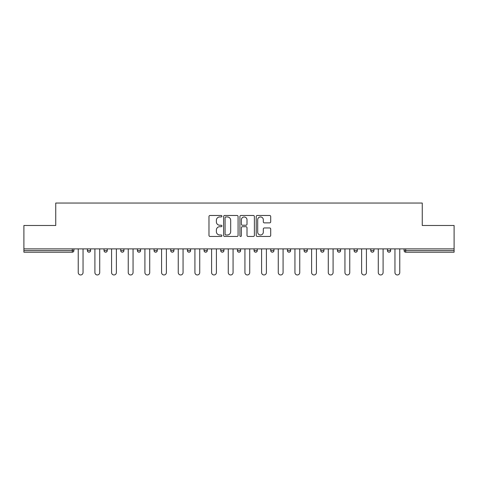 <?xml version="1.0" encoding="UTF-8"?>
<svg xmlns="http://www.w3.org/2000/svg" width="478" height="478" viewBox="0 0 478 478"><rect width="100%" height="100%" fill="white"/><g stroke="black" fill="none" stroke-linecap="round" stroke-linejoin="round"><path stroke-width="0.72" d="M221.906 216.211A0.735 0.735 0 0 0 221.171 215.476L210.027 215.476A1.052 1.052 0 0 0 208.976 216.522L208.976 235.403A1.052 1.052 0 0 0 210.027 236.455L221.171 236.455A0.735 0.735 0 0 0 221.906 235.72A0.735 0.735 0 0 0 221.171 234.985L219.725 234.985A3.358 3.358 0 0 1 216.373 231.627L216.373 230.055A3.358 3.358 0 0 1 219.725 226.697L221.171 226.697A0.735 0.735 0 0 0 221.906 225.963A0.735 0.735 0 0 0 221.171 225.228L219.725 225.228A3.358 3.358 0 0 1 216.373 221.876L216.373 220.298A3.358 3.358 0 0 1 219.725 216.946L221.171 216.946A0.735 0.735 0 0 0 221.906 216.211M269.652 222.868A1.052 1.052 0 0 0 270.703 221.822L270.703 216.522A1.052 1.052 0 0 0 269.652 215.476L257.278 215.476A1.052 1.052 0 0 0 256.226 216.522L256.226 235.403A1.052 1.052 0 0 0 257.278 236.455L269.652 236.455A1.052 1.052 0 0 0 270.703 235.403L270.703 229.004A1.052 1.052 0 0 0 269.652 227.958L264.358 227.958A1.052 1.052 0 0 0 263.306 229.004L263.306 232.177A2.808 2.808 0 0 1 260.504 234.985A2.808 2.808 0 0 1 257.696 232.177L257.696 219.749A2.808 2.808 0 0 1 260.504 216.946A2.808 2.808 0 0 1 263.306 219.749L263.306 221.822A1.052 1.052 0 0 0 264.358 222.868L269.652 222.868M23.9 248.883L23.9 225.485L55.741 225.485L55.741 203.042L422.259 203.042L422.259 225.485L454.1 225.485L454.1 248.883L23.9 248.883L23.9 250.591L72.303 250.591L72.303 248.883M238.08 216.522A1.052 1.052 0 0 0 237.034 215.476L224.654 215.476A1.052 1.052 0 0 0 223.608 216.522L223.608 235.403A1.052 1.052 0 0 0 224.654 236.455L237.034 236.455A1.052 1.052 0 0 0 238.08 235.403L238.08 216.522M240.966 215.476L253.346 215.476A1.052 1.052 0 0 1 254.392 216.522L254.392 235.403A1.052 1.052 0 0 1 253.346 236.455L248.046 236.455A1.052 1.052 0 0 1 247.001 235.403L247.001 227.749A1.052 1.052 0 0 0 245.949 226.697L242.436 226.697A1.052 1.052 0 0 0 241.384 227.749L241.384 235.72A0.735 0.735 0 0 1 240.649 236.455A0.735 0.735 0 0 1 239.92 235.72L239.92 216.522A1.052 1.052 0 0 1 240.966 215.476M72.303 252.199A1.601 1.601 0 0 0 73.911 250.591L72.303 250.591L72.303 252.199A1.601 1.601 0 0 0 73.911 250.591L73.911 248.883L73.911 250.591A1.601 1.601 0 0 1 72.303 252.199L23.9 252.199L23.9 250.591M454.1 248.883L454.1 252.199L405.697 252.199A1.601 1.601 0 0 1 404.089 250.591L404.089 248.883L404.089 250.591L454.1 250.591M87.372 248.883L87.372 250.591L87.372 248.883M88.974 252.199A1.601 1.601 0 0 1 87.372 250.591A1.601 1.601 0 0 0 88.974 252.199A1.601 1.601 0 0 0 90.575 250.591L90.575 248.883L90.575 250.591A1.601 1.601 0 0 1 88.974 252.199A1.601 1.601 0 0 1 87.372 250.591L90.575 250.591A1.601 1.601 0 0 1 88.974 252.199M104.043 248.883L104.043 250.591L104.043 248.883M107.245 248.883L107.245 250.591L107.245 248.883M120.713 250.591A1.601 1.601 0 0 0 122.314 252.199A1.601 1.601 0 0 0 123.916 250.591A1.601 1.601 0 0 1 122.314 252.199A1.601 1.601 0 0 0 123.916 250.591L123.916 248.883L123.916 250.591L120.713 250.591A1.601 1.601 0 0 0 122.314 252.199A1.601 1.601 0 0 1 120.713 250.591L120.713 248.883M137.383 248.883L137.383 250.591L137.383 248.883M140.586 248.883L140.586 250.591L140.586 248.883M154.047 250.591A1.601 1.601 0 0 0 155.655 252.199A1.601 1.601 0 0 0 157.256 250.591A1.601 1.601 0 0 1 155.655 252.199A1.601 1.601 0 0 0 157.256 250.591L157.256 248.883L157.256 250.591L154.047 250.591A1.601 1.601 0 0 0 155.655 252.199A1.601 1.601 0 0 1 154.047 250.591L154.047 248.883M170.718 250.591A1.601 1.601 0 0 0 172.325 252.199A1.601 1.601 0 0 0 173.926 250.591L173.926 248.883L173.926 250.591L170.718 250.591A1.601 1.601 0 0 0 172.325 252.199A1.601 1.601 0 0 1 170.718 250.591L170.718 248.883M187.388 250.591A1.601 1.601 0 0 0 188.989 252.199A1.601 1.601 0 0 0 190.597 250.591A1.601 1.601 0 0 1 188.989 252.199A1.601 1.601 0 0 0 190.597 250.591L190.597 248.883L190.597 250.591L187.388 250.591A1.601 1.601 0 0 0 188.989 252.199A1.601 1.601 0 0 1 187.388 250.591L187.388 248.883M204.058 248.883L204.058 250.591L204.058 248.883M207.267 248.883L207.267 250.591L207.267 248.883M220.728 248.883L220.728 250.591L220.728 248.883M223.931 248.883L223.931 250.591L223.931 248.883M237.399 248.883L237.399 250.591L237.399 248.883M240.601 248.883L240.601 250.591L240.601 248.883M254.069 248.883L254.069 250.591L254.069 248.883M257.272 248.883L257.272 250.591A1.601 1.601 0 0 1 255.67 252.199A1.601 1.601 0 0 1 254.069 250.591L257.272 250.591A1.601 1.601 0 0 1 255.67 252.199M270.733 248.883L270.733 250.591L270.733 248.883M273.942 248.883L273.942 250.591L273.942 248.883M287.403 248.883L287.403 250.591L287.403 248.883M290.612 248.883L290.612 250.591A1.601 1.601 0 0 1 289.011 252.199A1.601 1.601 0 0 1 287.403 250.591A1.601 1.601 0 0 0 289.011 252.199A1.601 1.601 0 0 1 287.403 250.591L290.612 250.591A1.601 1.601 0 0 1 289.011 252.199M307.282 248.883L307.282 250.591A1.601 1.601 0 0 1 305.675 252.199A1.601 1.601 0 0 1 304.074 250.591L304.074 248.883M323.953 248.883L323.953 250.591A1.601 1.601 0 0 1 322.345 252.199A1.601 1.601 0 0 1 320.744 250.591L320.744 248.883M340.617 248.883L340.617 250.591A1.601 1.601 0 0 1 339.016 252.199A1.601 1.601 0 0 1 337.414 250.591L337.414 248.883M357.287 248.883L357.287 250.591A1.601 1.601 0 0 1 355.686 252.199A1.601 1.601 0 0 1 354.084 250.591L354.084 248.883M373.957 248.883L373.957 250.591A1.601 1.601 0 0 1 372.356 252.199A1.601 1.601 0 0 1 370.755 250.591L370.755 248.883M390.628 248.883L390.628 250.591A1.601 1.601 0 0 1 389.026 252.199A1.601 1.601 0 0 1 387.425 250.591L387.425 248.883M105.644 252.199A1.601 1.601 0 0 1 104.043 250.591A1.601 1.601 0 0 0 105.644 252.199A1.601 1.601 0 0 0 107.245 250.591A1.601 1.601 0 0 1 105.644 252.199A1.601 1.601 0 0 1 104.043 250.591L107.245 250.591A1.601 1.601 0 0 1 105.644 252.199M138.984 252.199A1.601 1.601 0 0 1 137.383 250.591A1.601 1.601 0 0 0 138.984 252.199A1.601 1.601 0 0 0 140.586 250.591A1.601 1.601 0 0 1 138.984 252.199A1.601 1.601 0 0 1 137.383 250.591L140.586 250.591A1.601 1.601 0 0 1 138.984 252.199M205.66 252.199A1.601 1.601 0 0 1 204.058 250.591L207.267 250.591A1.601 1.601 0 0 1 205.66 252.199A1.601 1.601 0 0 0 207.267 250.591M222.33 252.199A1.601 1.601 0 0 1 220.728 250.591A1.601 1.601 0 0 0 222.33 252.199A1.601 1.601 0 0 0 223.931 250.591A1.601 1.601 0 0 1 222.33 252.199A1.601 1.601 0 0 1 220.728 250.591L223.931 250.591M239 252.199A1.601 1.601 0 0 1 237.399 250.591A1.601 1.601 0 0 0 239 252.199A1.601 1.601 0 0 0 240.601 250.591A1.601 1.601 0 0 1 239 252.199A1.601 1.601 0 0 1 237.399 250.591L240.601 250.591A1.601 1.601 0 0 1 239 252.199M272.341 252.199A1.601 1.601 0 0 1 270.733 250.591L273.942 250.591A1.601 1.601 0 0 1 272.341 252.199A1.601 1.601 0 0 0 273.942 250.591M225.813 216.946A0.735 0.735 0 0 0 225.078 217.675L225.078 234.25A0.735 0.735 0 0 0 225.813 234.985L227.331 234.985A3.358 3.358 0 0 0 230.689 231.627L230.689 220.298A3.358 3.358 0 0 0 227.331 216.946L225.813 216.946M247.001 219.802A2.808 2.808 0 0 0 244.192 216.994A2.808 2.808 0 0 0 241.384 219.802L241.384 224.182A1.052 1.052 0 0 0 242.436 225.228L245.949 225.228A1.052 1.052 0 0 0 247.001 224.182L247.001 219.802M78.237 272.55L78.237 248.883L78.237 272.55A2.402 2.402 0 0 0 80.639 274.958A2.402 2.402 0 0 0 83.047 272.55L83.047 248.883M94.907 272.55L94.907 248.883L94.907 272.55A2.402 2.402 0 0 0 97.309 274.958A2.402 2.402 0 0 0 99.717 272.55L99.717 248.883M111.577 272.55L111.577 248.883L111.577 272.55A2.402 2.402 0 0 0 113.979 274.958A2.402 2.402 0 0 0 116.381 272.55L116.381 248.883M128.241 272.55L128.241 248.883L128.241 272.55A2.402 2.402 0 0 0 130.649 274.958A2.402 2.402 0 0 0 133.051 272.55L133.051 248.883M144.912 272.55L144.912 248.883L144.912 272.55A2.402 2.402 0 0 0 147.32 274.958A2.402 2.402 0 0 0 149.722 272.55L149.722 248.883M161.582 272.55L161.582 248.883L161.582 272.55A2.402 2.402 0 0 0 163.99 274.958A2.402 2.402 0 0 0 166.392 272.55L166.392 248.883M178.252 272.55L178.252 248.883L178.252 272.55A2.402 2.402 0 0 0 180.654 274.958A2.402 2.402 0 0 0 183.062 272.55L183.062 248.883M194.922 272.55L194.922 248.883L194.922 272.55A2.402 2.402 0 0 0 197.324 274.958A2.402 2.402 0 0 0 199.732 272.55L199.732 248.883M211.593 272.55L211.593 248.883L211.593 272.55A2.402 2.402 0 0 0 213.995 274.958A2.402 2.402 0 0 0 216.403 272.55L216.403 248.883M228.263 272.55L228.263 248.883L228.263 272.55A2.402 2.402 0 0 0 230.665 274.958A2.402 2.402 0 0 0 233.067 272.55L233.067 248.883M244.933 272.55L244.933 248.883L244.933 272.55A2.402 2.402 0 0 0 247.335 274.958A2.402 2.402 0 0 0 249.737 272.55L249.737 248.883M261.597 272.55L261.597 248.883L261.597 272.55A2.402 2.402 0 0 0 264.005 274.958A2.402 2.402 0 0 0 266.407 272.55L266.407 248.883M278.268 272.55L278.268 248.883L278.268 272.55A2.402 2.402 0 0 0 280.676 274.958A2.402 2.402 0 0 0 283.078 272.55L283.078 248.883M294.938 272.55L294.938 248.883L294.938 272.55A2.402 2.402 0 0 0 297.346 274.958A2.402 2.402 0 0 0 299.748 272.55L299.748 248.883M311.608 272.55L311.608 248.883L311.608 272.55A2.402 2.402 0 0 0 314.01 274.958A2.402 2.402 0 0 0 316.418 272.55L316.418 248.883M328.278 272.55L328.278 248.883L328.278 272.55A2.402 2.402 0 0 0 330.68 274.958A2.402 2.402 0 0 0 333.088 272.55L333.088 248.883M344.949 272.55L344.949 248.883L344.949 272.55A2.402 2.402 0 0 0 347.351 274.958A2.402 2.402 0 0 0 349.759 272.55L349.759 248.883M361.619 272.55L361.619 248.883L361.619 272.55A2.402 2.402 0 0 0 364.021 274.958A2.402 2.402 0 0 0 366.423 272.55L366.423 248.883M378.283 272.55L378.283 248.883L378.283 272.55A2.402 2.402 0 0 0 380.691 274.958A2.402 2.402 0 0 0 383.093 272.55L383.093 248.883M394.953 272.55L394.953 248.883L394.953 272.55A2.402 2.402 0 0 0 397.361 274.958A2.402 2.402 0 0 0 399.763 272.55L399.763 248.883M405.697 248.883L405.697 252.199M172.325 252.199A1.601 1.601 0 0 0 173.926 250.591M305.675 252.199A1.601 1.601 0 0 0 307.282 250.591L304.074 250.591M322.345 252.199A1.601 1.601 0 0 0 323.953 250.591L320.744 250.591M339.016 252.199A1.601 1.601 0 0 0 340.617 250.591L337.414 250.591M355.686 252.199A1.601 1.601 0 0 0 357.287 250.591L354.084 250.591M372.356 252.199A1.601 1.601 0 0 0 373.957 250.591L370.755 250.591M389.026 252.199A1.601 1.601 0 0 0 390.628 250.591L387.425 250.591"/></g></svg>
